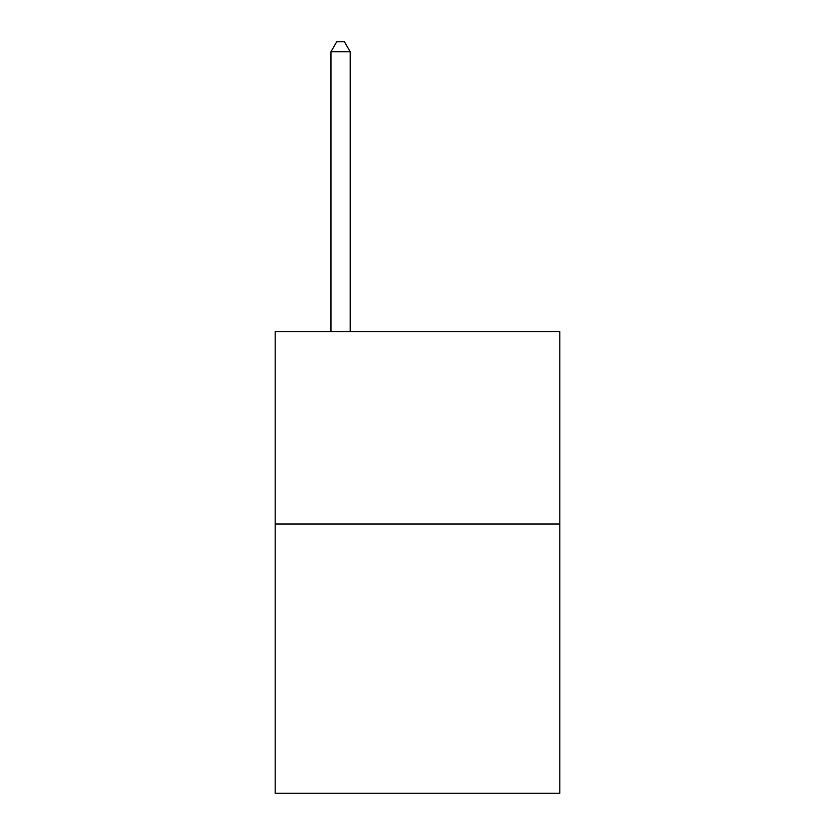 <?xml version="1.0" encoding="UTF-8"?>
<svg xmlns="http://www.w3.org/2000/svg" width="835" height="835" viewBox="0 0 835 835"><rect width="100%" height="100%" fill="white"/><g stroke="black" fill="none" stroke-linecap="round" stroke-linejoin="round"><path stroke-width="1.25" d="M559.805 524.036L559.805 793.25L275.195 793.25L275.195 331.735L559.805 331.735L559.805 524.036L275.195 524.036M350.199 331.735L350.199 51.749L330.963 51.749L330.963 331.735M330.963 51.749L336.735 41.75L344.427 41.75L350.199 51.749"/></g></svg>
